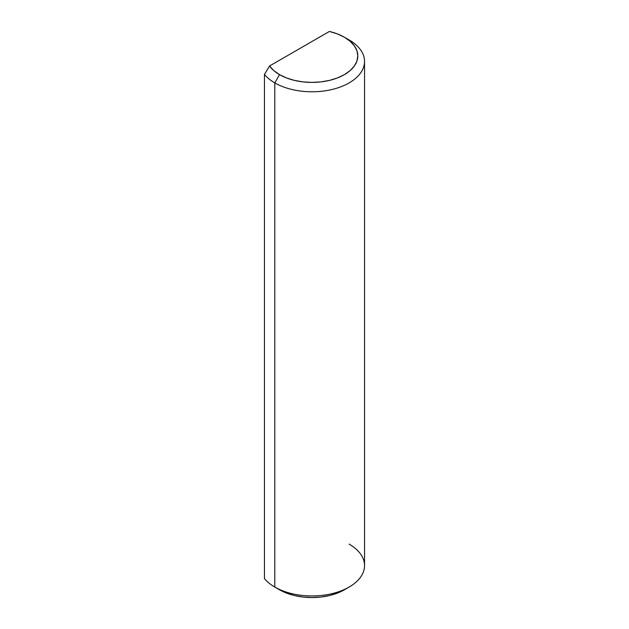 <?xml version="1.0" encoding="UTF-8"?>
<svg xmlns="http://www.w3.org/2000/svg" width="629" height="629" viewBox="0 0 629 629"><rect width="100%" height="100%" fill="white"/><g stroke="black" fill="none" stroke-linecap="round" stroke-linejoin="round"><path stroke-width="0.94" d="M349.142 544.124A52.577 30.357 180 0 1 349.142 587.046A52.577 30.357 180 0 1 274.787 587.054L274.787 82.894L279.543 74.647A45.846 26.473 180 0 1 269.558 65.99L329.392 31.45L269.558 65.99L273.812 70.605L279.543 74.647L286.494 77.941L294.419 80.386L303.021 81.896L311.968 82.399L320.908 81.896L329.51 80.386L337.435 77.941L344.385 74.647L350.086 70.637L354.324 66.061L356.934 61.099L357.815 55.934L356.934 50.768L354.324 45.807L350.086 41.231L344.385 37.213L337.38 33.903L329.392 31.45A45.846 26.473 180 0 1 344.385 37.213L349.142 39.965L344.385 37.213A45.846 26.473 180 0 1 344.385 74.647A45.846 26.473 180 0 1 279.543 74.647L274.787 82.894A52.577 30.357 0 0 0 349.142 82.894A52.577 30.357 0 0 0 349.142 39.965L349.142 39.965A52.577 30.357 180 0 1 364.545 61.43A52.577 30.357 180 0 1 332.088 89.475A52.577 30.357 180 0 1 274.787 82.894L274.787 587.054L279.543 589.798A45.846 26.473 0 0 0 344.385 589.798L337.435 593.092L329.51 595.537L320.908 597.039L311.968 597.55L303.021 597.039L294.419 595.537L286.494 593.092L274.787 587.054A52.577 30.357 180 0 1 274.787 587.046A52.577 30.357 180 0 1 264.455 578.594A52.577 30.357 0 0 0 274.787 587.054A52.577 30.357 0 0 0 332.088 593.627A52.577 30.357 0 0 0 364.545 565.589L364.545 61.43M264.455 74.434L264.455 578.594L264.455 74.434A52.577 30.357 0 0 0 274.787 82.894A52.577 30.357 180 0 1 264.455 74.434L269.558 65.99L264.455 74.434M349.142 39.965L344.385 37.213M349.142 587.046L344.385 589.798"/></g></svg>
